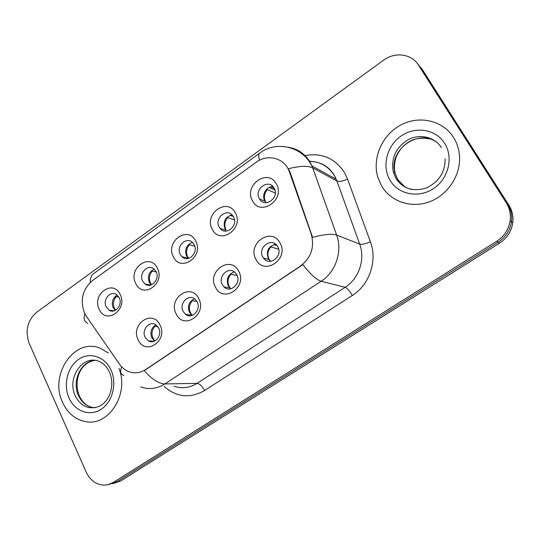 <?xml version="1.0" encoding="UTF-8"?>
<svg xmlns="http://www.w3.org/2000/svg" width="540" height="540" viewBox="0 0 540 540"><rect width="100%" height="100%" fill="white"/><g stroke="black" fill="none" stroke-linecap="round" stroke-linejoin="round"><path stroke-width="0.81" d="M198.693 298.559C207.441 314.408 183.587 330.446 176.182 313.936C167.643 298.363 190.978 282.157 198.693 298.559M183.114 311.411L185.612 314.408C192.105 319.707 201.488 309.541 197.12 301.853L194.967 299.16C188.507 293.348 178.693 303.561 183.114 311.411M238.68 271.235C247.813 287.192 223.155 303.77 215.419 287.125C206.51 271.458 230.614 254.718 238.68 271.235M222.318 284.661L223.925 286.841C230.317 293.76 241.704 283.169 236.79 274.786L235.528 272.99C229.257 265.484 217.343 276.095 222.318 284.661M280.024 242.993C289.562 259.045 264.053 276.19 255.974 259.423C246.665 243.655 271.586 226.348 280.024 242.993M262.832 257.02L263.527 258.107C269.474 266.915 283.345 256.028 277.796 246.814L277.418 246.186C271.701 236.736 257.216 247.597 262.832 257.02M159.995 324.999C168.379 340.747 145.287 356.265 138.2 339.883C130.012 324.412 152.611 308.718 159.995 324.999M145.152 337.311L148.446 340.875C154.818 344.858 162.621 335.178 158.72 328.057L155.763 324.722C149.371 320.301 141.21 330.041 145.152 337.311M157.336 268.171C165.645 283.48 142.742 299.444 135.729 283.473C127.609 268.427 150.019 252.315 157.336 268.171M142.634 281.117L145.01 283.993C151.2 289.076 160.245 279.038 156.087 271.607L154.001 268.974C147.825 263.479 138.456 273.557 142.634 281.117M195.71 241.002C204.376 256.406 180.725 272.896 173.394 256.804C164.93 241.67 188.069 225.032 195.71 241.002M180.279 254.502L181.946 256.729C188.096 263.135 198.788 252.679 194.171 244.688L192.787 242.757C186.705 235.886 175.628 246.368 180.279 254.502M235.352 212.935C244.397 228.427 219.956 245.464 212.294 229.257C203.465 214.043 227.367 196.85 235.352 212.935M219.152 227.023L220.077 228.413C225.963 236.345 238.646 225.531 233.496 216.878L232.841 215.845C227.097 207.4 213.968 218.214 219.152 227.023M276.325 183.917C285.768 199.503 260.496 217.121 252.491 200.799C243.277 185.497 267.975 167.731 276.325 183.917M259.315 198.626L259.524 198.99C264.85 208.568 279.835 197.613 274.165 188.19L274.144 188.143C268.988 178.065 253.55 189.081 259.315 198.626M120.17 294.489C128.142 309.704 105.955 325.168 99.232 309.312C91.449 294.361 113.164 278.741 120.17 294.489M106.164 306.902L109.161 310.25C115.25 314.233 122.951 304.648 119.198 297.689L116.465 294.536C110.369 290.196 102.384 299.835 106.164 306.902M192.2 315.38L189.392 312.194C187.292 306.005 188.993 301.543 194.495 298.802M230.877 288.819L228.204 285.788C225.976 279.005 228.022 274.388 234.34 271.924M270.702 261.293L268.299 258.518C265.957 251.046 268.407 246.287 275.65 244.242M154.649 341.044L151.794 337.763C149.837 332.1 151.247 327.807 156.026 324.891M151.315 284.857L149.263 282.245C147.278 276.257 148.919 271.89 154.19 269.136M188.474 258.424L186.55 255.974C184.444 249.44 186.401 244.91 192.416 242.399M234.482 219.929L227.698 217.634C224.62 221.474 224.046 225.551 225.983 229.871L225.038 228.859C222.824 221.697 225.146 217.04 231.984 214.873M266.173 202.696L264.782 200.853C261.293 195.109 266.429 186.091 272.97 186.536M115.222 310.412L113.117 307.706C111.26 302.211 112.637 298.006 117.234 295.103M86.414 316.393L84.517 313.079C79.866 300.2 82.492 289.393 92.394 280.651L256.163 162.297C267.151 153.947 283.203 157.565 288.725 170.012L311.236 234.056C314.726 247.077 311.175 257.715 300.598 265.977L145.645 369.549C139.968 373.154 134.15 373.768 128.196 371.405C124.713 369.893 121.804 367.47 119.468 364.136L86.414 316.393M62.633 402.523C67.554 413.019 75.026 419.351 85.037 421.517C108.236 427.093 129.587 394.193 118.955 368.388C129.587 394.193 108.236 427.093 85.037 421.517C75.026 419.351 67.554 413.019 62.633 402.523C48.856 374.774 74.635 337.007 100.373 348.314C74.635 337.007 48.856 374.774 62.633 402.523M381.679 186.097C390.764 201.467 410.832 208.487 428.956 201.987C447.093 195.581 460.418 176.263 459.581 157.147C459.243 149.891 457.218 143.296 453.506 137.369C442.685 120.164 418.743 115.047 400.376 125.226C381.915 135.236 372.013 158.348 377.858 177.417L381.679 186.097C390.764 201.467 410.832 208.487 428.956 201.987C447.093 195.581 460.418 176.263 459.581 157.147C459.243 149.891 457.218 143.296 453.506 137.369C442.685 120.164 418.743 115.047 400.376 125.226C381.915 135.236 372.013 158.348 377.858 177.417L381.679 186.097M113.292 482.45L496.719 241.265C504.259 236.291 508.734 229.426 510.145 220.678C510.948 214.191 509.672 208.251 506.311 202.858L418.372 64.942C411.534 53.696 394.862 51.631 383.488 60.251L36.659 312.242C27.392 320.49 24.887 330.838 29.14 343.278L86.198 472.129C90.113 480.276 95.985 484.616 103.802 485.143L108 484.69L113.292 482.45L116.883 481.775L109.013 484.414L116.883 481.775L498.123 242.231C505.615 237.296 510.057 230.486 511.461 221.792C512.258 215.359 510.989 209.459 507.654 204.1L420.248 67.075L417.265 63.369M288.164 147.231C297.662 148.73 304.999 153.758 310.176 162.317L312.728 167.859C307.962 165.578 299.855 165.868 288.394 168.73L290.203 172.577L312.593 237.398C324.095 234.32 332.113 233.537 336.643 235.062C342.718 251.255 335.725 272.045 321.172 281.246C316.501 279.794 310.399 274.252 302.879 264.627L144.281 370.629C151.855 379.289 158.72 383.724 164.869 383.927C157.079 388.814 149.054 389.819 140.798 386.957M108.338 353.012L100.373 348.314L108.338 353.012M112.61 483.739L120.433 481.113L499.514 243.182C506.952 238.282 511.367 231.525 512.757 222.899C513.547 216.506 512.285 210.647 508.97 205.322L422.105 69.181L420.248 67.075L507.654 204.1C510.989 209.459 512.258 215.359 511.461 221.792C510.057 230.486 505.615 237.296 498.123 242.231L116.883 481.775L120.433 481.113M110.106 310.351L110.336 310.777M118.861 297.054L116.114 296.683C113.292 300.26 112.732 304.162 114.433 308.387L115.6 310.216M116.114 296.683L115.56 296.15M157.849 326.646L154.697 326.363C151.018 331.405 151.078 336.265 154.865 340.936M154.697 326.363L154.278 325.957M156.242 271.937L152.152 271.148C149.249 274.813 148.682 278.775 150.464 283.028L151.578 284.756M145.733 284.108L145.948 284.567M152.152 271.148L151.619 270.614M194.792 246.226L189.331 244.816C186.334 248.562 185.767 252.585 187.63 256.871L188.609 258.39M182.473 256.851L182.648 257.31M189.331 244.816L188.811 244.269M220.415 228.515L220.523 228.906M227.698 217.634L227.198 217.087M233.26 216.459L230.013 215.339M231.971 214.873L231.221 215.143L232.693 215.649M275.272 193.037L267.32 189.567C264.141 193.502 263.567 197.647 265.599 201.994L266.024 202.703M267.32 189.567L266.848 189.02M274.928 190.06L269.048 187.454M272.315 186.55L270.959 186.988L274.327 188.494M196.877 301.408L192.179 300.713C188.44 305.782 188.467 310.662 192.274 315.353M192.179 300.713L191.774 300.308M237.175 275.609L230.87 274.239C227.097 279.261 227.07 284.128 230.782 288.839M230.87 274.239L230.486 273.834M274.509 244.384L276.473 244.998M276.946 245.538L273.841 244.573M278.714 249.284L270.837 246.895C267.28 251.39 266.963 255.974 269.872 260.638L270.439 261.313M270.837 246.895L270.473 246.49M289.656 172.3L290.203 172.577M311.236 234.056L311.756 234.252M300.598 265.977L300.956 266.078M145.645 369.549L146.124 369.549M305.033 155.608C321.853 152.55 335.029 158.24 344.554 172.672L347.591 179.145L370.406 241.819C377.642 260.685 369.448 284.87 352.33 295.468L204.606 390.508C190.073 398.689 176.58 397.332 164.126 386.424M174.069 386.201C181.96 388.888 189.614 387.936 197.032 383.353L164.869 383.927L321.172 281.246L345.182 287.293C358.918 278.721 365.472 259.308 359.707 244.127L336.643 235.062L312.728 167.859L336.947 181.076L334.517 175.865C328.543 166.327 320.072 161.467 309.096 161.285M87.831 323.325C84.26 321.786 83.282 318.627 84.895 313.855M259.477 160.265C258.343 156.128 258.538 153.677 260.071 152.901C274.934 141.527 298.654 145.436 309.629 162.041L311.985 165.962L336.238 179.294L334.645 175.932C329.036 166.3 320.558 161.474 309.218 161.447M123.842 375.469C120.474 374.321 119.758 371.459 121.696 366.876M259.504 153.313L93.866 273.456C91.348 274.975 90.167 277.938 90.322 282.353M418.372 64.942L420.248 67.075M496.719 241.265L499.514 243.182M506.311 202.858L508.97 205.322M370.406 241.819C365.479 243.83 361.915 244.6 359.707 244.127L336.947 181.076C339.228 181.859 342.779 181.21 347.591 179.145M204.606 390.508C202.203 386.127 199.679 383.744 197.032 383.353L345.182 287.293C347.24 288.198 349.623 290.925 352.33 295.468M95.081 360.396C81.014 360.842 71.469 381.294 78.523 395.638C81.527 401.976 86.035 405.891 92.056 407.383L94.919 407.747M109.195 371.5C106.603 366.336 103.059 362.9 98.57 361.206C82.411 354.699 66.596 378.439 75.276 395.752C78.293 402.125 82.823 406.06 88.857 407.558L95.182 407.7M110.889 369.792C104.699 356.339 89.471 351.655 78.509 359.404C67.46 366.957 63.092 384.939 69.093 398.142C74.925 411.453 89.964 416.819 101.284 409.205C112.691 401.794 117.248 383.123 110.889 369.792M438.068 143.451C420.039 127.001 387.794 149.634 395.03 172.935L397.798 179.597L405.095 187.164M441.423 147.663C434.795 137.005 420.113 133.502 408.49 139.502C396.016 147.137 390.933 157.876 393.242 171.72L396.029 178.423C399.83 184.491 405.311 188.217 412.472 189.594M444.677 143.357C435.854 129.148 415.348 125.942 401.085 136.006C386.687 145.868 381.598 166.442 390.089 180.387C398.365 194.474 418.608 198.585 433.424 188.636C448.369 178.902 453.715 157.424 444.677 143.357M191.869 315.151L185.612 314.408M229.797 287.942L223.925 286.841M268.988 259.591L263.527 258.107M154.211 341.233L148.446 340.875M150.957 284.978L145.01 283.993M188.197 258.174L181.946 256.729M225.95 230.229L220.077 228.413M264.998 201.218L259.524 198.99M114.224 310.804L109.161 310.25M288.725 170.012L289.231 170.269M510.145 220.678L512.757 222.899M94.48 360.45C78.611 363.386 73.818 382.313 79.245 395.739C82.188 402.064 86.454 405.945 92.056 407.383L88.857 407.558C100.697 408.787 105.678 402.455 109.195 395.773C112.583 387.74 112.671 379.843 109.458 372.067M445.115 158.814C445.196 172.159 438.932 181.886 426.33 187.994C413.1 191.984 402.955 188.771 395.874 178.342L393.242 171.72L395.03 172.935C393.923 167.414 394.416 161.865 396.495 156.29C399.101 150.775 402.151 146.745 405.641 144.2C412.034 138.8 420.019 137.045 429.59 138.929"/></g></svg>
